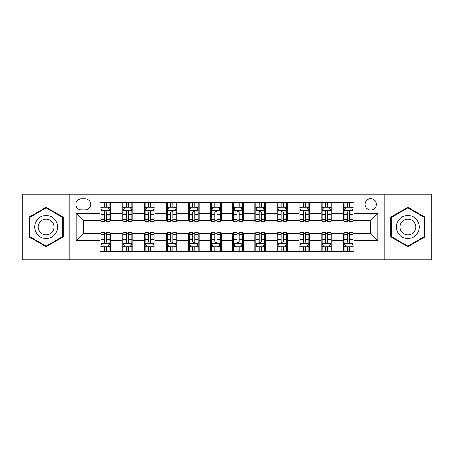 <?xml version="1.0" encoding="UTF-8"?>
<svg xmlns="http://www.w3.org/2000/svg" width="454" height="454" viewBox="0 0 454 454"><rect width="100%" height="100%" fill="white"/><g stroke="black" fill="none" stroke-linecap="round" stroke-linejoin="round"><path stroke-width="0.68" d="M370.719 198.699A5.658 5.658 0 0 0 365.056 204.357A5.658 5.658 0 0 0 370.719 210.02A5.658 5.658 0 0 0 376.377 204.357A5.658 5.658 0 0 0 370.719 198.699M384.867 259.722L431.3 259.722L431.3 194.278L384.867 194.278L384.867 259.722L69.133 259.722L69.133 194.278L22.7 194.278L22.7 259.722L69.133 259.722M81.334 209.844L85.227 209.844A5.482 5.482 0 0 0 90.709 204.357A5.482 5.482 0 0 0 85.227 198.875L81.334 198.875A5.482 5.482 0 0 0 75.852 204.357A5.482 5.482 0 0 0 81.334 209.844M384.867 194.278L69.133 194.278M100.084 240.62L76.21 240.62L76.21 213.38L100.084 213.38L100.084 220.457L83.281 220.457L83.281 233.543L100.084 233.543L100.084 251.323L353.916 251.323L353.916 233.543L370.719 233.543L370.719 220.457L353.916 220.457L353.916 213.38L377.79 213.38L377.79 240.62L353.916 240.62M353.916 213.38L353.916 202.677L100.084 202.677L100.084 213.38M343.303 202.677L343.303 220.457L344.183 220.457M347.548 220.457L349.671 220.457M353.03 220.457L353.916 220.457M343.303 220.457L330.921 220.457M321.188 202.677L321.188 220.457L322.073 220.457M325.433 220.457L327.555 220.457M321.188 220.457L308.811 220.457M299.078 202.677L299.078 220.457L299.963 220.457M303.323 220.457L305.446 220.457M299.078 220.457L286.695 220.457M276.968 202.677L276.968 220.457L277.854 220.457M281.213 220.457L283.336 220.457M276.968 220.457L264.586 220.457M254.859 202.677L254.859 220.457L255.744 220.457M259.103 220.457L261.226 220.457M254.859 220.457L242.476 220.457M232.749 202.677L232.749 220.457L233.634 220.457M236.994 220.457L239.116 220.457M232.749 220.457L220.366 220.457M210.639 202.677L210.639 220.457L211.524 220.457M214.884 220.457L217.006 220.457M210.639 220.457L198.256 220.457M188.529 202.677L188.529 220.457L189.414 220.457M192.774 220.457L194.897 220.457M188.529 220.457L176.146 220.457M166.419 202.677L166.419 220.457L167.305 220.457M170.664 220.457L172.787 220.457M166.419 220.457L154.037 220.457M144.31 202.677L144.31 220.457L145.189 220.457M148.554 220.457L150.677 220.457M144.31 220.457L131.927 220.457M122.194 202.677L122.194 220.457L123.079 220.457M126.445 220.457L128.567 220.457M122.194 220.457L109.817 220.457M100.084 220.457L100.97 220.457M104.329 220.457L106.452 220.457M100.084 233.543L100.97 233.543M104.329 233.543L106.452 233.543M109.817 233.543L110.697 233.543L110.697 251.323M123.079 233.543L110.697 233.543M126.445 233.543L128.567 233.543M131.927 233.543L132.812 233.543L132.812 251.323M145.189 233.543L132.812 233.543M148.554 233.543L150.677 233.543M154.037 233.543L154.922 233.543L154.922 251.323M167.305 233.543L154.922 233.543M170.664 233.543L172.787 233.543M176.146 233.543L177.032 233.543L177.032 251.323M189.414 233.543L177.032 233.543M192.774 233.543L194.897 233.543M198.256 233.543L199.141 233.543L199.141 251.323M211.524 233.543L199.141 233.543M214.884 233.543L217.006 233.543M220.366 233.543L221.251 233.543L221.251 251.323M233.634 233.543L221.251 233.543M236.994 233.543L239.116 233.543M242.476 233.543L243.361 233.543L243.361 251.323M255.744 233.543L243.361 233.543M259.103 233.543L261.226 233.543M264.586 233.543L265.471 233.543L265.471 251.323M277.854 233.543L265.471 233.543M281.213 233.543L283.336 233.543M286.695 233.543L287.581 233.543L287.581 251.323M299.963 233.543L287.581 233.543M303.323 233.543L305.446 233.543M308.811 233.543L309.69 233.543L309.69 251.323M322.073 233.543L309.69 233.543M325.433 233.543L327.555 233.543M330.921 233.543L331.806 233.543L331.806 251.323M344.183 233.543L331.806 233.543M347.548 233.543L349.671 233.543M353.03 233.543L353.916 233.543M110.697 202.677L110.697 220.457M100.084 207.103L100.97 207.103M104.329 207.103L106.452 207.103M109.817 207.103L110.697 207.103M100.084 246.897L100.97 246.897M104.329 246.897L106.452 246.897M109.817 246.897L110.697 246.897M122.194 233.543L122.194 251.323M132.812 202.677L132.812 220.457M122.194 207.103L123.079 207.103M126.445 207.103L128.567 207.103M131.927 207.103L132.812 207.103M122.194 246.897L123.079 246.897M126.445 246.897L128.567 246.897M131.927 246.897L132.812 246.897M144.31 233.543L144.31 251.323M144.31 246.897L145.189 246.897M148.554 246.897L150.677 246.897M154.037 246.897L154.922 246.897M154.922 202.677L154.922 220.457M144.31 207.103L145.189 207.103M148.554 207.103L150.677 207.103M154.037 207.103L154.922 207.103M166.419 233.543L166.419 251.323M166.419 246.897L167.305 246.897M170.664 246.897L172.787 246.897M176.146 246.897L177.032 246.897M177.032 202.677L177.032 220.457M166.419 207.103L167.305 207.103M170.664 207.103L172.787 207.103M176.146 207.103L177.032 207.103M188.529 233.543L188.529 251.323M188.529 246.897L189.414 246.897M192.774 246.897L194.897 246.897M198.256 246.897L199.141 246.897M199.141 202.677L199.141 220.457M188.529 207.103L189.414 207.103M192.774 207.103L194.897 207.103M198.256 207.103L199.141 207.103M210.639 233.543L210.639 251.323M210.639 246.897L211.524 246.897M214.884 246.897L217.006 246.897M220.366 246.897L221.251 246.897M221.251 202.677L221.251 220.457M210.639 207.103L211.524 207.103M214.884 207.103L217.006 207.103M220.366 207.103L221.251 207.103M232.749 233.543L232.749 251.323M232.749 246.897L233.634 246.897M236.994 246.897L239.116 246.897M242.476 246.897L243.361 246.897M243.361 202.677L243.361 220.457M232.749 207.103L233.634 207.103M236.994 207.103L239.116 207.103M242.476 207.103L243.361 207.103M254.859 233.543L254.859 251.323M254.859 246.897L255.744 246.897M259.103 246.897L261.226 246.897M264.586 246.897L265.471 246.897M265.471 202.677L265.471 220.457M254.859 207.103L255.744 207.103M259.103 207.103L261.226 207.103M264.586 207.103L265.471 207.103M276.968 233.543L276.968 251.323M276.968 246.897L277.854 246.897M281.213 246.897L283.336 246.897M286.695 246.897L287.581 246.897M287.581 202.677L287.581 220.457M276.968 207.103L277.854 207.103M281.213 207.103L283.336 207.103M286.695 207.103L287.581 207.103M299.078 233.543L299.078 251.323M299.078 246.897L299.963 246.897M303.323 246.897L305.446 246.897M308.811 246.897L309.69 246.897M309.69 202.677L309.69 220.457M299.078 207.103L299.963 207.103M303.323 207.103L305.446 207.103M308.811 207.103L309.69 207.103M321.188 233.543L321.188 251.323M321.188 246.897L322.073 246.897M325.433 246.897L327.555 246.897M330.921 246.897L331.806 246.897M331.806 202.677L331.806 220.457M321.188 207.103L322.073 207.103M325.433 207.103L327.555 207.103M330.921 207.103L331.806 207.103M343.303 233.543L343.303 251.323M343.303 246.897L344.183 246.897M347.548 246.897L349.671 246.897M353.03 246.897L353.916 246.897M343.303 207.103L344.183 207.103M347.548 207.103L349.671 207.103M353.03 207.103L353.916 207.103M83.281 220.457L76.21 213.38M83.281 233.543L76.21 240.62M377.79 213.38L370.719 220.457M377.79 240.62L370.719 233.543M46.138 246.709L63.208 236.857L63.208 217.143L46.138 207.291L29.067 217.143L29.067 236.857L46.138 246.709M424.933 217.143L407.862 207.291L390.792 217.143L390.792 236.857L407.862 246.709L424.933 236.857L424.933 217.143M106.452 204.975L104.329 204.975M109.817 219.299L106.452 219.299L106.452 221.518L109.817 221.518L109.817 210.724L108.046 207.189L102.74 207.189L100.97 210.724L100.97 221.518L104.329 221.518L104.329 219.299L100.97 219.299M100.97 210.724L100.97 202.677M109.817 210.724L109.817 202.677M104.329 207.189L104.329 202.677M106.452 202.677L106.452 207.189M106.452 219.299L106.452 212.052C105.748 210.69 105.039 210.69 104.329 212.052L104.329 219.299M104.329 249.025L106.452 249.025M100.97 234.701L104.329 234.701L104.329 232.482L100.97 232.482L100.97 243.276L102.74 246.811L108.046 246.811L109.817 243.276L109.817 232.482L106.452 232.482L106.452 234.701L109.817 234.701M109.817 243.276L109.817 251.323M100.97 243.276L100.97 251.323M106.452 246.811L106.452 251.323M104.329 251.323L104.329 246.811M104.329 234.701L104.329 241.948C105.039 243.31 105.748 243.31 106.452 241.948L106.452 234.701M128.567 204.975L126.445 204.975M131.927 219.299L128.567 219.299L128.567 221.518L131.927 221.518L131.927 210.724L130.156 207.189L124.85 207.189L123.079 210.724L123.079 221.518L126.445 221.518L126.445 219.299L123.079 219.299M123.079 210.724L123.079 202.677M131.927 210.724L131.927 202.677M126.445 207.189L126.445 202.677M128.567 202.677L128.567 207.189M128.567 219.299L128.567 212.052C127.858 210.69 127.148 210.69 126.445 212.052L126.445 219.299M150.677 204.975L148.554 204.975M154.037 219.299L150.677 219.299L150.677 221.518L154.037 221.518L154.037 210.724L152.266 207.189L146.96 207.189L145.189 210.724L145.189 221.518L148.554 221.518L148.554 219.299L145.189 219.299M145.189 210.724L145.189 202.677M154.037 210.724L154.037 202.677M148.554 207.189L148.554 202.677M150.677 202.677L150.677 207.189M150.677 219.299L150.677 212.052C149.968 210.69 149.258 210.69 148.554 212.052L148.554 219.299M172.787 204.975L170.664 204.975M176.146 219.299L172.787 219.299L172.787 221.518L176.146 221.518L176.146 210.724L174.376 207.189L169.07 207.189L167.305 210.724L167.305 221.518L170.664 221.518L170.664 219.299L167.305 219.299M167.305 210.724L167.305 202.677M176.146 210.724L176.146 202.677M170.664 207.189L170.664 202.677M172.787 202.677L172.787 207.189M172.787 219.299L172.787 212.052C172.077 210.69 171.374 210.69 170.664 212.052L170.664 219.299M126.445 249.025L128.567 249.025M123.079 234.701L126.445 234.701L126.445 232.482L123.079 232.482L123.079 243.276L124.85 246.811L130.156 246.811L131.927 243.276L131.927 232.482L128.567 232.482L128.567 234.701L131.927 234.701M131.927 243.276L131.927 251.323M123.079 243.276L123.079 251.323M128.567 246.811L128.567 251.323M126.445 251.323L126.445 246.811M126.445 234.701L126.445 241.948C127.148 243.31 127.858 243.31 128.567 241.948L128.567 234.701M148.554 249.025L150.677 249.025M145.189 234.701L148.554 234.701L148.554 232.482L145.189 232.482L145.189 243.276L146.96 246.811L152.266 246.811L154.037 243.276L154.037 232.482L150.677 232.482L150.677 234.701L154.037 234.701M154.037 243.276L154.037 251.323M145.189 243.276L145.189 251.323M150.677 246.811L150.677 251.323M148.554 251.323L148.554 246.811M148.554 234.701L148.554 241.948C149.258 243.31 149.968 243.31 150.677 241.948L150.677 234.701M170.664 249.025L172.787 249.025M167.305 234.701L170.664 234.701L170.664 232.482L167.305 232.482L167.305 243.276L169.07 246.811L174.376 246.811L176.146 243.276L176.146 232.482L172.787 232.482L172.787 234.701L176.146 234.701M176.146 243.276L176.146 251.323M167.305 243.276L167.305 251.323M172.787 246.811L172.787 251.323M170.664 251.323L170.664 246.811M170.664 234.701L170.664 241.948C171.368 243.31 172.077 243.31 172.787 241.948L172.787 234.701M194.897 204.975L192.774 204.975M198.256 219.299L194.897 219.299L194.897 221.518L198.256 221.518L198.256 210.724L196.486 207.189L191.179 207.189L189.414 210.724L189.414 221.518L192.774 221.518L192.774 219.299L189.414 219.299M189.414 210.724L189.414 202.677M198.256 210.724L198.256 202.677M192.774 207.189L192.774 202.677M194.897 202.677L194.897 207.189M194.897 219.299L194.897 212.052C194.187 210.69 193.483 210.69 192.774 212.052L192.774 219.299M192.774 249.025L194.897 249.025M189.414 234.701L192.774 234.701L192.774 232.482L189.414 232.482L189.414 243.276L191.179 246.811L196.486 246.811L198.256 243.276L198.256 232.482L194.897 232.482L194.897 234.701L198.256 234.701M198.256 243.276L198.256 251.323M189.414 243.276L189.414 251.323M194.897 246.811L194.897 251.323M192.774 251.323L192.774 246.811M192.774 234.701L192.774 241.948C193.478 243.31 194.187 243.31 194.897 241.948L194.897 234.701M56.092 221.251A11.498 11.498 0 0 0 40.389 217.04A11.498 11.498 0 0 0 36.178 232.749A11.498 11.498 0 0 0 51.887 236.96A11.498 11.498 0 0 0 56.092 221.251M52.953 223.062A7.871 7.871 0 0 0 42.199 220.184A7.871 7.871 0 0 0 39.322 230.938A7.871 7.871 0 0 0 50.071 233.816A7.871 7.871 0 0 0 52.953 223.062M46.138 246.096L29.601 236.551L29.601 217.449L46.138 207.904L62.675 217.449L62.675 236.551L46.138 246.096M407.862 238.498A11.498 11.498 0 0 0 419.36 227A11.498 11.498 0 0 0 407.862 215.502A11.498 11.498 0 0 0 396.365 227A11.498 11.498 0 0 0 407.862 238.498M407.862 234.871A7.871 7.871 0 0 0 415.733 227A7.871 7.871 0 0 0 407.862 219.129A7.871 7.871 0 0 0 399.991 227A7.871 7.871 0 0 0 407.862 234.871M391.325 217.449L407.862 207.904L424.399 217.449L424.399 236.551L407.862 246.096L391.325 236.551L391.325 217.449M217.006 204.975L214.884 204.975M220.366 219.299L217.006 219.299L217.006 221.518L220.366 221.518L220.366 210.724L218.595 207.189L213.289 207.189L211.524 210.724L211.524 221.518L214.884 221.518L214.884 219.299L211.524 219.299M211.524 210.724L211.524 202.677M220.366 210.724L220.366 202.677M214.884 207.189L214.884 202.677M217.006 202.677L217.006 207.189M217.006 219.299L217.006 212.052C216.297 210.69 215.593 210.69 214.884 212.052L214.884 219.299M214.884 249.025L217.006 249.025M211.524 234.701L214.884 234.701L214.884 232.482L211.524 232.482L211.524 243.276L213.289 246.811L218.595 246.811L220.366 243.276L220.366 232.482L217.006 232.482L217.006 234.701L220.366 234.701M220.366 243.276L220.366 251.323M211.524 243.276L211.524 251.323M217.006 246.811L217.006 251.323M214.884 251.323L214.884 246.811M214.884 234.701L214.884 241.948C215.588 243.31 216.297 243.31 217.006 241.948L217.006 234.701M239.116 204.975L236.994 204.975M242.476 219.299L239.116 219.299L239.116 221.518L242.476 221.518L242.476 210.724L240.711 207.189L235.405 207.189L233.634 210.724L233.634 221.518L236.994 221.518L236.994 219.299L233.634 219.299M233.634 210.724L233.634 202.677M242.476 210.724L242.476 202.677M236.994 207.189L236.994 202.677M239.116 202.677L239.116 207.189M239.116 219.299L239.116 212.052C238.412 210.69 237.703 210.69 236.994 212.052L236.994 219.299M236.994 249.025L239.116 249.025M233.634 234.701L236.994 234.701L236.994 232.482L233.634 232.482L233.634 243.276L235.405 246.811L240.711 246.811L242.476 243.276L242.476 232.482L239.116 232.482L239.116 234.701L242.476 234.701M242.476 243.276L242.476 251.323M233.634 243.276L233.634 251.323M239.116 246.811L239.116 251.323M236.994 251.323L236.994 246.811M236.994 234.701L236.994 241.948C237.703 243.31 238.407 243.31 239.116 241.948L239.116 234.701M261.226 204.975L259.103 204.975M264.586 219.299L261.226 219.299L261.226 221.518L264.586 221.518L264.586 210.724L262.821 207.189L257.514 207.189L255.744 210.724L255.744 221.518L259.103 221.518L259.103 219.299L255.744 219.299M255.744 210.724L255.744 202.677M264.586 210.724L264.586 202.677M259.103 207.189L259.103 202.677M261.226 202.677L261.226 207.189M261.226 219.299L261.226 212.052C260.522 210.69 259.813 210.69 259.103 212.052L259.103 219.299M259.103 249.025L261.226 249.025M255.744 234.701L259.103 234.701L259.103 232.482L255.744 232.482L255.744 243.276L257.514 246.811L262.821 246.811L264.586 243.276L264.586 232.482L261.226 232.482L261.226 234.701L264.586 234.701M264.586 243.276L264.586 251.323M255.744 243.276L255.744 251.323M261.226 246.811L261.226 251.323M259.103 251.323L259.103 246.811M259.103 234.701L259.103 241.948C259.813 243.31 260.517 243.31 261.226 241.948L261.226 234.701M283.336 204.975L281.213 204.975M286.695 219.299L283.336 219.299L283.336 221.518L286.695 221.518L286.695 210.724L284.93 207.189L279.624 207.189L277.854 210.724L277.854 221.518L281.213 221.518L281.213 219.299L277.854 219.299M277.854 210.724L277.854 202.677M286.695 210.724L286.695 202.677M281.213 207.189L281.213 202.677M283.336 202.677L283.336 207.189M283.336 219.299L283.336 212.052C282.632 210.69 281.923 210.69 281.213 212.052L281.213 219.299M281.213 249.025L283.336 249.025M277.854 234.701L281.213 234.701L281.213 232.482L277.854 232.482L277.854 243.276L279.624 246.811L284.93 246.811L286.695 243.276L286.695 232.482L283.336 232.482L283.336 234.701L286.695 234.701M286.695 243.276L286.695 251.323M277.854 243.276L277.854 251.323M283.336 246.811L283.336 251.323M281.213 251.323L281.213 246.811M281.213 234.701L281.213 241.948C281.923 243.31 282.626 243.31 283.336 241.948L283.336 234.701M305.446 204.975L303.323 204.975M308.811 219.299L305.446 219.299L305.446 221.518L308.811 221.518L308.811 210.724L307.04 207.189L301.734 207.189L299.963 210.724L299.963 221.518L303.323 221.518L303.323 219.299L299.963 219.299M299.963 210.724L299.963 202.677M308.811 210.724L308.811 202.677M303.323 207.189L303.323 202.677M305.446 202.677L305.446 207.189M305.446 219.299L305.446 212.052C304.742 210.69 304.032 210.69 303.323 212.052L303.323 219.299M303.323 249.025L305.446 249.025M299.963 234.701L303.323 234.701L303.323 232.482L299.963 232.482L299.963 243.276L301.734 246.811L307.04 246.811L308.811 243.276L308.811 232.482L305.446 232.482L305.446 234.701L308.811 234.701M308.811 243.276L308.811 251.323M299.963 243.276L299.963 251.323M305.446 246.811L305.446 251.323M303.323 251.323L303.323 246.811M303.323 234.701L303.323 241.948C304.032 243.31 304.742 243.31 305.446 241.948L305.446 234.701M327.555 204.975L325.433 204.975M330.921 219.299L327.555 219.299L327.555 221.518L330.921 221.518L330.921 210.724L329.15 207.189L323.844 207.189L322.073 210.724L322.073 221.518L325.433 221.518L325.433 219.299L322.073 219.299M322.073 210.724L322.073 202.677M330.921 210.724L330.921 202.677M325.433 207.189L325.433 202.677M327.555 202.677L327.555 207.189M327.555 219.299L327.555 212.052C326.852 210.69 326.142 210.69 325.433 212.052L325.433 219.299M325.433 249.025L327.555 249.025M322.073 234.701L325.433 234.701L325.433 232.482L322.073 232.482L322.073 243.276L323.844 246.811L329.15 246.811L330.921 243.276L330.921 232.482L327.555 232.482L327.555 234.701L330.921 234.701M330.921 243.276L330.921 251.323M322.073 243.276L322.073 251.323M327.555 246.811L327.555 251.323M325.433 251.323L325.433 246.811M325.433 234.701L325.433 241.948C326.142 243.31 326.852 243.31 327.555 241.948L327.555 234.701M349.671 204.975L347.548 204.975M353.03 219.299L349.671 219.299L349.671 221.518L353.03 221.518L353.03 210.724L351.26 207.189L345.954 207.189L344.183 210.724L344.183 221.518L347.548 221.518L347.548 219.299L344.183 219.299M344.183 210.724L344.183 202.677M353.03 210.724L353.03 202.677M347.548 207.189L347.548 202.677M349.671 202.677L349.671 207.189M349.671 219.299L349.671 212.052C348.961 210.69 348.252 210.69 347.548 212.052L347.548 219.299M347.548 249.025L349.671 249.025M344.183 234.701L347.548 234.701L347.548 232.482L344.183 232.482L344.183 243.276L345.954 246.811L351.26 246.811L353.03 243.276L353.03 232.482L349.671 232.482L349.671 234.701L353.03 234.701M353.03 243.276L353.03 251.323M344.183 243.276L344.183 251.323M349.671 246.811L349.671 251.323M347.548 251.323L347.548 246.811M347.548 234.701L347.548 241.948C348.252 243.31 348.961 243.31 349.671 241.948L349.671 234.701M122.194 240.62L110.697 240.62M122.194 213.38L110.697 213.38M144.31 213.38L132.812 213.38M144.31 240.62L132.812 240.62M166.419 213.38L154.922 213.38M166.419 240.62L154.922 240.62M188.529 213.38L177.032 213.38M188.529 240.62L177.032 240.62M210.639 213.38L199.141 213.38M210.639 240.62L199.141 240.62M232.749 213.38L221.251 213.38M232.749 240.62L221.251 240.62M254.859 213.38L243.361 213.38M254.859 240.62L243.361 240.62M276.968 213.38L265.471 213.38M276.968 240.62L265.471 240.62M299.078 213.38L287.581 213.38M299.078 240.62L287.581 240.62M321.188 213.38L309.69 213.38M321.188 240.62L309.69 240.62M343.303 213.38L331.806 213.38M343.303 240.62L331.806 240.62M109.772 210.639L101.015 210.639M100.97 207.399L102.632 207.399M108.154 207.399L109.817 207.399M104.329 214.555L100.97 214.555M109.817 214.555L106.452 214.555M106.452 206.105L104.329 206.105M101.015 243.361L109.772 243.361M109.817 246.601L108.154 246.601M102.632 246.601L100.97 246.601M106.452 239.445L109.817 239.445M100.97 239.445L104.329 239.445M104.329 247.895L106.452 247.895M131.881 210.639L123.125 210.639M123.079 207.399L124.742 207.399M130.264 207.399L131.927 207.399M126.445 214.555L123.079 214.555M131.927 214.555L128.567 214.555M128.567 206.105L126.445 206.105M153.991 210.639L145.235 210.639M145.189 207.399L146.852 207.399M152.374 207.399L154.037 207.399M148.554 214.555L145.189 214.555M154.037 214.555L150.677 214.555M150.677 206.105L148.554 206.105M176.101 210.639L167.344 210.639M167.305 207.399L168.967 207.399M174.484 207.399L176.146 207.399M170.664 214.555L167.305 214.555M176.146 214.555L172.787 214.555M172.787 206.105L170.664 206.105M123.125 243.361L131.881 243.361M131.927 246.601L130.264 246.601M124.742 246.601L123.079 246.601M128.567 239.445L131.927 239.445M123.079 239.445L126.445 239.445M126.445 247.895L128.567 247.895M145.235 243.361L153.991 243.361M154.037 246.601L152.374 246.601M146.852 246.601L145.189 246.601M150.677 239.445L154.037 239.445M145.189 239.445L148.554 239.445M148.554 247.895L150.677 247.895M167.344 243.361L176.101 243.361M176.146 246.601L174.484 246.601M168.967 246.601L167.305 246.601M172.787 239.445L176.146 239.445M167.305 239.445L170.664 239.445M170.664 247.895L172.787 247.895M198.211 210.639L189.454 210.639M189.414 207.399L191.077 207.399M196.593 207.399L198.256 207.399M192.774 214.555L189.414 214.555M198.256 214.555L194.897 214.555M194.897 206.105L192.774 206.105M189.454 243.361L198.211 243.361M198.256 246.601L196.593 246.601M191.077 246.601L189.414 246.601M194.897 239.445L198.256 239.445M189.414 239.445L192.774 239.445M192.774 247.895L194.897 247.895M220.321 210.639L211.57 210.639M211.524 207.399L213.187 207.399M218.703 207.399L220.366 207.399M214.884 214.555L211.524 214.555M220.366 214.555L217.006 214.555M217.006 206.105L214.884 206.105M211.57 243.361L220.321 243.361M220.366 246.601L218.703 246.601M213.187 246.601L211.524 246.601M217.006 239.445L220.366 239.445M211.524 239.445L214.884 239.445M214.884 247.895L217.006 247.895M242.43 210.639L233.679 210.639M233.634 207.399L235.297 207.399M240.813 207.399L242.476 207.399M236.994 214.555L233.634 214.555M242.476 214.555L239.116 214.555M239.116 206.105L236.994 206.105M233.679 243.361L242.43 243.361M242.476 246.601L240.813 246.601M235.297 246.601L233.634 246.601M239.116 239.445L242.476 239.445M233.634 239.445L236.994 239.445M236.994 247.895L239.116 247.895M264.546 210.639L255.789 210.639M255.744 207.399L257.407 207.399M262.923 207.399L264.586 207.399M259.103 214.555L255.744 214.555M264.586 214.555L261.226 214.555M261.226 206.105L259.103 206.105M255.789 243.361L264.546 243.361M264.586 246.601L262.923 246.601M257.407 246.601L255.744 246.601M261.226 239.445L264.586 239.445M255.744 239.445L259.103 239.445M259.103 247.895L261.226 247.895M286.656 210.639L277.899 210.639M277.854 207.399L279.516 207.399M285.033 207.399L286.695 207.399M281.213 214.555L277.854 214.555M286.695 214.555L283.336 214.555M283.336 206.105L281.213 206.105M277.899 243.361L286.656 243.361M286.695 246.601L285.033 246.601M279.516 246.601L277.854 246.601M283.336 239.445L286.695 239.445M277.854 239.445L281.213 239.445M281.213 247.895L283.336 247.895M308.765 210.639L300.009 210.639M299.963 207.399L301.626 207.399M307.148 207.399L308.811 207.399M303.323 214.555L299.963 214.555M308.811 214.555L305.446 214.555M305.446 206.105L303.323 206.105M300.009 243.361L308.765 243.361M308.811 246.601L307.148 246.601M301.626 246.601L299.963 246.601M305.446 239.445L308.811 239.445M299.963 239.445L303.323 239.445M303.323 247.895L305.446 247.895M330.875 210.639L322.119 210.639M322.073 207.399L323.736 207.399M329.258 207.399L330.921 207.399M325.433 214.555L322.073 214.555M330.921 214.555L327.555 214.555M327.555 206.105L325.433 206.105M322.119 243.361L330.875 243.361M330.921 246.601L329.258 246.601M323.736 246.601L322.073 246.601M327.555 239.445L330.921 239.445M322.073 239.445L325.433 239.445M325.433 247.895L327.555 247.895M352.985 210.639L344.228 210.639M344.183 207.399L345.846 207.399M351.368 207.399L353.03 207.399M347.548 214.555L344.183 214.555M353.03 214.555L349.671 214.555M349.671 206.105L347.548 206.105M344.228 243.361L352.985 243.361M353.03 246.601L351.368 246.601M345.846 246.601L344.183 246.601M349.671 239.445L353.03 239.445M344.183 239.445L347.548 239.445M347.548 247.895L349.671 247.895"/></g></svg>
